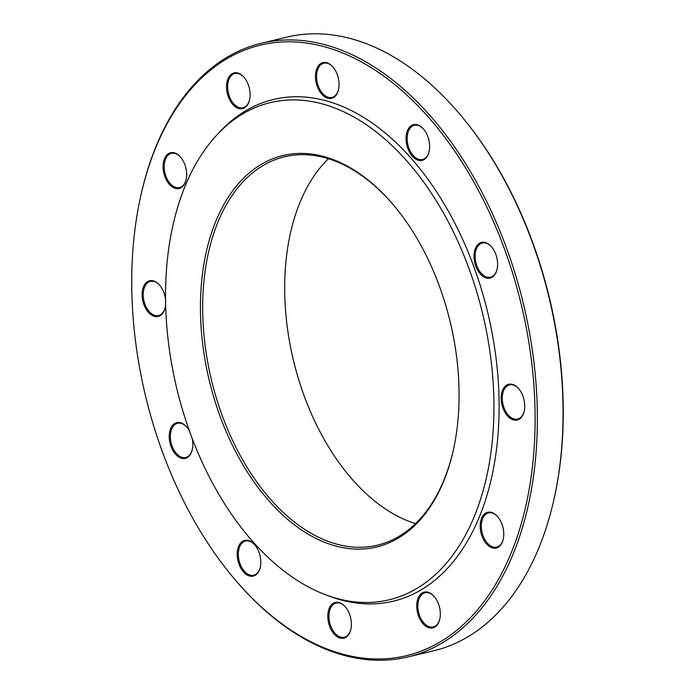 <?xml version="1.0" encoding="UTF-8"?>
<svg xmlns="http://www.w3.org/2000/svg" width="695" height="695" viewBox="0 0 695 695"><rect width="100%" height="100%" fill="white"/><g stroke="black" fill="none" stroke-linecap="round" stroke-linejoin="round"><path stroke-width="1.04" d="M407.939 656.949L433.645 650.807A315.487 194.331 -103.4 0 0 553.828 499.948A315.487 194.331 -103.4 0 0 462.453 117.368A315.487 194.331 -103.4 0 0 287.061 37.104L261.355 43.238A315.487 194.331 76.6 0 1 380.356 70.986A315.487 194.331 76.6 0 1 536.861 397.236A315.487 194.331 76.6 0 1 407.939 656.949A315.487 194.331 76.6 0 1 288.946 629.21A315.487 194.331 76.6 0 1 232.547 576.685L231.843 575.834A313.888 193.34 -103.4 0 0 520.911 524.994A313.888 193.34 -103.4 0 0 378.897 72.688A313.888 193.34 -103.4 0 0 140.929 195.182A313.888 193.34 -103.4 0 0 231.843 575.834M140.929 195.182L141.172 194.105A315.487 194.331 76.6 0 1 261.355 43.238M395.246 207.136A199.674 122.989 -103.4 0 0 359.906 174.323A199.674 122.989 -103.4 0 0 284.594 156.757A199.674 122.989 -103.4 0 0 202.992 321.133A199.674 122.989 -103.4 0 0 302.047 527.627A199.674 122.989 -103.4 0 0 377.368 545.184A199.674 122.989 -103.4 0 0 453.305 450.238M328.405 158.729A199.674 122.989 -103.4 0 0 288.547 335.772A199.674 122.989 -103.4 0 0 384.057 508.036A199.674 122.989 -103.4 0 0 415.558 523.622M358.915 173.203A201.272 123.979 76.6 0 1 394.89 206.702A201.272 123.979 76.6 0 1 453.183 450.786A201.272 123.979 76.6 0 1 294.272 524.742A201.272 123.979 76.6 0 1 204.53 260.503A201.272 123.979 76.6 0 1 358.915 173.203M292.725 577.38A255.586 157.426 -103.4 0 0 326.242 595.016A255.586 157.426 -103.4 0 0 482.877 314.687A255.586 157.426 -103.4 0 0 216.466 135.412A255.586 157.426 -103.4 0 0 171.335 362.078A255.586 157.426 -103.4 0 0 292.725 577.38M326.242 595.016L329.882 596.371A257.923 158.868 -103.4 0 0 487.951 313.48A257.923 158.868 -103.4 0 0 219.107 132.554L216.466 135.412M500.035 520.025A18.374 11.311 76.6 0 1 503.25 539.242A18.374 11.311 76.6 0 1 487.629 545.045A18.374 11.311 76.6 0 1 481.366 518.852A18.374 11.311 76.6 0 1 497.924 516.967A18.374 11.311 76.6 0 1 500.035 520.025M439.822 608.707A18.374 11.311 76.6 0 1 439.796 619.089A18.374 11.311 76.6 0 1 424.176 624.892A18.374 11.311 76.6 0 1 417.921 598.699A18.374 11.311 76.6 0 1 434.479 596.814A18.374 11.311 76.6 0 1 439.822 608.707M351.097 628.167A18.374 11.311 76.6 0 1 350.862 629.375A18.374 11.311 76.6 0 1 335.242 635.178A18.374 11.311 76.6 0 1 328.987 608.985A18.374 11.311 76.6 0 1 345.545 607.1A18.374 11.311 76.6 0 1 351.097 628.167M257.637 573.201A18.374 11.311 76.6 0 1 241.617 569.474A18.374 11.311 76.6 0 1 239.28 544.976A18.374 11.311 76.6 0 1 254.952 545.062A18.374 11.311 76.6 0 1 260.278 567.337A18.374 11.311 76.6 0 1 257.637 573.201M192.115 438.189A18.374 11.311 76.6 0 1 192.307 449.604A18.374 11.311 76.6 0 1 184.488 458.535A18.374 11.311 76.6 0 1 169.319 434.505A18.374 11.311 76.6 0 1 186.99 427.321A18.374 11.311 76.6 0 1 189.509 431.126M165.636 304.575A18.374 11.311 76.6 0 1 165.167 307.711A18.374 11.311 76.6 0 1 151.241 314.887A18.374 11.311 76.6 0 1 142.927 288.416A18.374 11.311 76.6 0 1 159.85 285.437A18.374 11.311 76.6 0 1 165.549 299.684M166.809 180.752A18.374 11.311 76.6 0 1 165.393 156.888A18.374 11.311 76.6 0 1 180.813 157.417A18.374 11.311 76.6 0 1 186.13 179.692A18.374 11.311 76.6 0 1 166.809 180.752M227.022 92.07A18.374 11.311 76.6 0 1 230.992 74.469A18.374 11.311 76.6 0 1 244.258 77.571A18.374 11.311 76.6 0 1 249.583 99.845A18.374 11.311 76.6 0 1 238.272 108.359A18.374 11.311 76.6 0 1 227.022 92.07M315.747 72.601A18.374 11.311 76.6 0 1 333.192 67.285A18.374 11.311 76.6 0 1 338.517 89.568A18.374 11.311 76.6 0 1 324.157 96.423A18.374 11.311 76.6 0 1 315.747 72.601M409.207 127.576A18.374 11.311 76.6 0 1 423.785 129.322A18.374 11.311 76.6 0 1 429.102 151.606A18.374 11.311 76.6 0 1 411.9 155.723A18.374 11.311 76.6 0 1 409.207 127.576M482.365 242.242A18.374 11.311 76.6 0 1 491.756 247.064A18.374 11.311 76.6 0 1 497.073 269.339A18.374 11.311 76.6 0 1 477.43 269.816A18.374 11.311 76.6 0 1 482.365 242.242M515.612 385.89A18.374 11.311 76.6 0 1 518.896 388.948A18.374 11.311 76.6 0 1 524.212 411.223A18.374 11.311 76.6 0 1 509.704 417.973A18.374 11.311 76.6 0 1 501.521 393.857A18.374 11.311 76.6 0 1 515.612 385.89M462.453 117.368L463.157 118.22A313.888 193.34 76.6 0 1 554.071 498.862L553.828 499.948M519.069 389.165A17.575 10.825 -103.4 0 0 516.107 386.455A17.575 10.825 -103.4 0 0 509.478 384.908A17.575 10.825 -103.4 0 0 503.032 404.507A17.575 10.825 -103.4 0 0 517.645 419.085A17.575 10.825 -103.4 0 0 524.273 410.954M491.93 247.281A17.575 10.825 -103.4 0 0 483.121 242.876A17.575 10.825 -103.4 0 0 482.339 243.015A17.575 10.825 -103.4 0 0 475.893 262.623A17.575 10.825 -103.4 0 0 490.505 277.201A17.575 10.825 -103.4 0 0 497.134 269.061M423.959 129.548A17.575 10.825 -103.4 0 0 414.368 125.282A17.575 10.825 -103.4 0 0 410.198 128.08A17.575 10.825 -103.4 0 0 409.094 148.634A17.575 10.825 -103.4 0 0 422.534 159.468A17.575 10.825 -103.4 0 0 429.163 151.328M333.374 67.502A17.575 10.825 -103.4 0 0 323.783 63.245A17.575 10.825 -103.4 0 0 316.859 72.801A17.575 10.825 -103.4 0 0 320.464 90.55A17.575 10.825 -103.4 0 0 331.941 97.422A17.575 10.825 -103.4 0 0 338.578 89.29M244.44 77.788A17.575 10.825 -103.4 0 0 234.849 73.531A17.575 10.825 -103.4 0 0 228.125 91.87A17.575 10.825 -103.4 0 0 243.007 107.708A17.575 10.825 -103.4 0 0 249.644 99.576M180.987 157.635A17.575 10.825 -103.4 0 0 171.396 153.378A17.575 10.825 -103.4 0 0 167.773 180.161A17.575 10.825 -103.4 0 0 179.562 187.554A17.575 10.825 -103.4 0 0 186.19 179.423M160.024 285.654A17.575 10.825 -103.4 0 0 150.433 281.397A17.575 10.825 -103.4 0 0 143.248 295.862A17.575 10.825 -103.4 0 0 151.97 314.027A17.575 10.825 -103.4 0 0 158.599 315.573A17.575 10.825 -103.4 0 0 165.228 307.442M187.163 427.547A17.575 10.825 -103.4 0 0 177.573 423.281A17.575 10.825 -103.4 0 0 170.979 442.255A17.575 10.825 -103.4 0 0 184.948 457.605A17.575 10.825 -103.4 0 0 185.739 457.466A17.575 10.825 -103.4 0 0 192.367 449.326M255.135 545.28A17.575 10.825 -103.4 0 0 245.543 541.014A17.575 10.825 -103.4 0 0 239.097 560.622A17.575 10.825 -103.4 0 0 253.701 575.199A17.575 10.825 -103.4 0 0 257.88 572.402A17.575 10.825 -103.4 0 0 260.338 567.059M345.719 607.317A17.575 10.825 -103.4 0 0 336.128 603.052A17.575 10.825 -103.4 0 0 329.682 622.659A17.575 10.825 -103.4 0 0 344.294 637.237A17.575 10.825 -103.4 0 0 350.923 629.097M434.653 597.031A17.575 10.825 -103.4 0 0 425.062 592.774A17.575 10.825 -103.4 0 0 418.616 612.382A17.575 10.825 -103.4 0 0 433.228 626.951A17.575 10.825 -103.4 0 0 439.857 618.819M498.107 517.184A17.575 10.825 -103.4 0 0 488.516 512.927A17.575 10.825 -103.4 0 0 482.069 532.526A17.575 10.825 -103.4 0 0 496.673 547.104A17.575 10.825 -103.4 0 0 503.31 538.972"/></g></svg>
